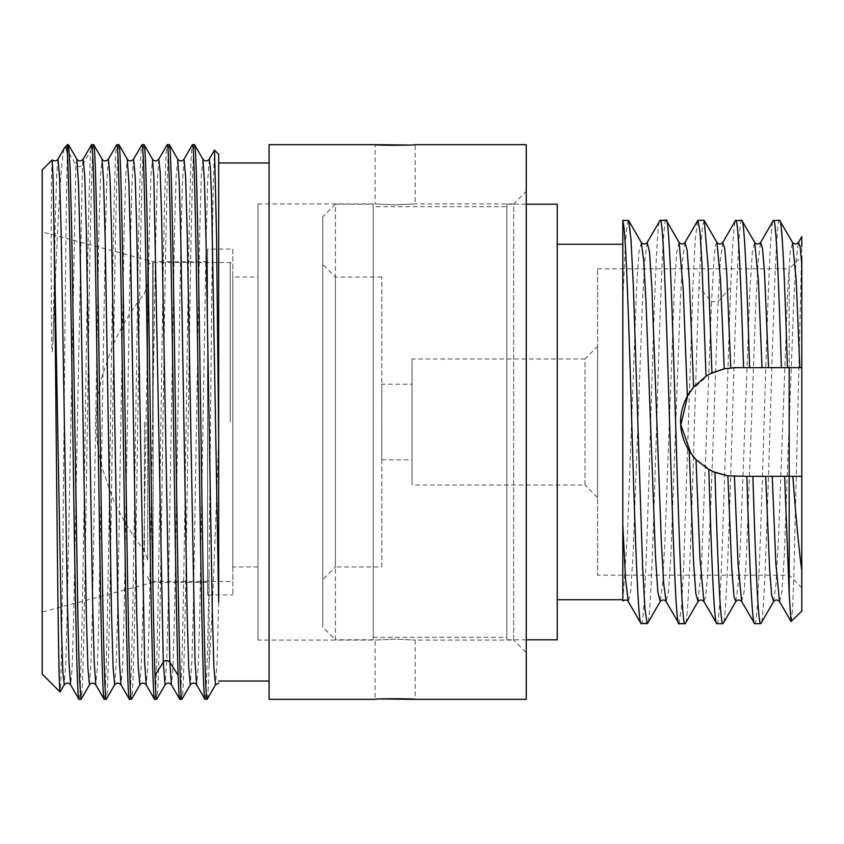 <?xml version="1.0" encoding="UTF-8"?>
<svg xmlns="http://www.w3.org/2000/svg" width="844" height="844" viewBox="0 0 844 844"><rect width="100%" height="100%" fill="white"/><g stroke="black" fill="none" stroke-linecap="round" stroke-linejoin="round"><path stroke-width="0.63" stroke-dasharray="4.22 3.17" d="M147.658 559.91L147.658 267.59L147.658 422L147.658 284.09L144.44 293.427C131.442 309.769 120.734 327.483 112.305 346.567L101.892 376.994C98.6 391.743 96.659 399.402 96.237 422C96.659 444.598 98.6 452.257 101.892 467.006L112.305 497.432C120.734 516.517 131.442 534.231 144.44 550.573L147.658 559.91L147.658 284.09M147.658 576.41C147.964 579.48 149.641 581.157 152.701 581.453L230.275 581.453C232.596 580.081 233.44 579.237 232.796 578.931L232.796 265.069C233.44 264.763 232.596 263.919 230.275 262.547L152.701 262.547C149.641 262.843 147.964 264.52 147.658 267.59M597.584 268.846L789.182 268.846L789.182 367.678L789.182 268.846L801.8 256.238L801.789 587.762L789.182 575.154L597.584 575.154L597.584 268.846L597.584 575.154M801.789 256.228L801.789 319.169L801.789 256.228M789.182 476.332L789.182 575.154L789.182 476.332L752.88 476.332M749.599 367.667L801.789 367.667M716.841 623.674C721.451 632.525 726.072 405.827 730.714 287.055C732.381 243.621 734.058 221.381 735.746 220.316M741.781 220.326C735.483 207.846 729.184 636.144 722.875 623.684M754.652 623.684C760.95 636.144 767.259 207.846 773.558 220.316M779.603 220.316C773.304 207.846 766.996 636.165 760.697 623.674M381.783 459.811L412.041 459.811L412.041 384.189L381.783 384.189L381.783 459.811L381.783 384.189M412.041 384.189L412.041 459.811M381.783 566.957L381.783 277.043L381.783 566.957L335.395 566.957L335.395 277.043L335.395 566.957L322.788 579.564L322.788 264.436L322.788 579.564M412.041 358.974L412.041 485.026L412.041 358.974L584.987 358.974L584.987 485.026L412.041 485.026M381.783 277.043L335.395 277.043L322.788 264.436M584.987 485.026L584.987 358.974L597.584 346.367L597.584 497.633L584.987 485.026M597.584 497.633L597.584 346.367M322.788 216.781L322.788 627.219L322.788 216.781L335.395 204.185L335.395 639.815L322.788 627.219M335.395 639.815L335.395 204.185L373.217 204.185L373.217 639.815L335.395 639.815M752.31 476.332L727.918 475.847M713.264 471.743L694.886 458.524M692.85 456.14L691.088 453.84M687.712 395.456L688.482 394.116M690.413 391.11L709.477 374.103M724.5 368.722L730.419 367.878M730.788 367.847L743.553 367.667M373.217 639.815L373.217 204.185M801.789 476.332L792.832 476.332M373.217 206.706L373.217 637.294L373.217 206.706L506.833 206.706L506.833 637.294L506.833 206.706M801.789 611.077L801.789 604.969M735.841 601.529L738.036 585.789L740.388 545.277L749.978 288.479L752.394 252.04L754.663 242.344M741.697 601.529L744.06 591.918L746.412 556.586L755.834 303.397L758.186 260.796L760.549 242.576M722.791 242.45L720.438 259.91L718.107 301.667L730.714 287.055M716.915 242.439L715.564 244.654L714.224 255.679L711.534 301.667L718.107 301.667L710.996 499.817L707.451 576.874L705.668 596.761L703.896 601.519M704.276 220.611L702.714 224.736L701.448 237.776L698.927 287.044C694.317 405.827 689.685 632.515 685.064 623.684M679.03 623.674L681.34 608.83L683.672 566.472L692.966 285.124L695.287 239.411L697.608 220.59M684.98 242.46L682.627 259.994L680.275 301.962L670.874 554.919L668.522 591.022L666.169 601.677M647.158 242.481L644.805 260.058L642.453 301.962L633.063 554.74L630.711 590.927L628.358 601.688M641.218 623.674C647.496 636.154 653.815 207.846 660.114 220.316M679.104 242.46L676.74 252.198L674.388 287.741L664.935 541.51L662.572 583.805L660.208 601.519M641.366 242.597L638.982 251.607L636.671 285.631L627.419 534.632L622.798 600.981M698.02 601.54L701.396 568.381L711.534 301.667L698.927 287.044M666.159 220.316C659.85 207.856 653.562 636.144 647.242 623.684M628.337 220.326L626.955 225.665L625.573 241.331L622.798 299.989L622.788 600.432M773.642 601.529L776.016 583.826L778.379 541.531L787.832 287.72L790.184 252.177L792.558 242.471M779.508 601.529L781.871 591.887L784.234 556.354L793.698 302.458L796.061 260.174L798.424 242.471M791.271 621.595L792.579 608.619L793.898 573.983L801.789 246.68M373.217 637.294L506.833 637.294M622.798 299.989L622.798 239.327M622.798 507.086L622.798 555.204M506.833 204.185L506.833 639.815L506.833 204.185L526.245 204.185M557.251 244.264L557.251 599.736L557.251 244.264M526.245 639.815L506.833 639.815M557.251 204.185L557.251 639.815M52.191 159.906C51.41 161.193 51.062 222.594 51.157 278.035L51.642 340.385L52.117 351.927L53.045 340.744C57.012 233.482 60.99 149.567 64.977 147.12M68.543 144.788L67.404 153.819C66.191 186.798 64.967 325.33 63.743 457.11C62.519 589.787 61.295 696.036 60.072 691.974M42.2 169.897L42.2 674.103M218.67 162.966L218.67 439.397C215.484 529.768 212.287 618.916 209.09 665.81C208.426 687.913 207.761 699.085 207.096 699.307M205.039 699.307C206.39 696.258 207.74 652.887 209.09 569.183L211.77 292.024L213.11 189.246L214.513 150.137M209.09 665.81L209.09 569.183M258 566.957L232.796 566.957L232.796 277.043L258 277.043L258 566.957L258 277.043M232.796 277.043L232.796 566.957M258 640.068L258 203.931L258 640.068L375.126 640.068L395.15 639.151L415.164 640.068L395.15 639.151L375.126 640.068L375.126 699.338L381.235 698.969M232.796 249.054L232.796 594.946L232.796 249.054L207.582 249.054L207.582 594.946L232.796 594.946M258 203.931L375.126 203.931L395.15 204.849L415.164 203.931L513.637 203.931L513.637 640.068L415.164 640.068L415.164 699.338M513.637 640.068L513.637 203.931L526.245 191.324L526.245 652.676L513.637 640.068M408.823 145.041L415.164 144.662L415.164 203.931L395.15 204.849L375.126 203.931L375.126 144.662M207.582 594.946L207.582 249.054M526.245 652.676L526.245 191.324M207.582 582.339L207.582 261.661L207.582 582.339L153.123 582.339L153.123 261.661L153.123 582.339L42.2 612.058L42.2 231.942L42.2 612.058M526.245 144.662L526.245 699.338M269.099 699.338L269.099 144.662M207.582 261.661L153.123 261.661L42.2 231.942M269.099 162.966L269.099 681.034L269.099 162.966M218.67 439.397L218.68 602.11M209.238 159.168L207.666 181.798L206.094 241.004L199.785 612.733L198.213 667.467L196.631 684.832M184.034 159.168L182.452 181.903L180.88 241.184L174.581 612.871L172.999 667.551L171.427 684.853M179.825 699.317C181.924 703.115 184.024 570.185 186.123 422C188.233 273.815 190.322 140.885 192.432 144.683M218.67 602.11L217.087 661.918L215.505 684.822M202.898 159.168L201.315 176.428L199.743 231.098L193.445 602.806L191.862 662.086L190.29 684.822M177.673 159.157L176.101 176.554L174.529 231.319L168.22 603.017L166.648 662.224L165.076 684.853M194.489 144.693C192.4 140.885 190.29 273.815 188.191 422C186.091 570.185 183.992 703.115 181.893 699.317M169.285 144.683C167.186 140.885 165.086 273.815 162.987 422C160.877 570.185 158.788 703.115 156.678 699.317M78.988 699.307C80.94 702.313 82.912 588.205 84.864 450.991C86.826 314.39 88.789 176.438 90.751 150.749L82.459 164.802L73.555 620.846L72.067 669.566L70.59 684.832M57.983 159.157L56.748 173.537L55.514 211.306L53.045 340.744M83.187 159.147L82.459 164.802C80.264 167.249 78.081 167.249 75.897 164.802L67.193 612.079L65.748 664.059L64.292 684.737M90.751 150.749L91.585 144.683M104.192 699.317C106.291 703.115 108.401 570.185 110.501 422C112.6 273.815 114.7 140.885 116.799 144.683M129.406 699.317C131.506 703.115 133.605 570.185 135.705 422C137.804 273.815 139.904 140.885 142.014 144.683M154.621 699.317C156.71 703.115 158.82 570.185 160.919 422C163.019 273.815 165.118 140.885 167.218 144.683M144.071 144.683C141.971 140.885 139.872 273.815 137.772 422C135.673 570.185 133.574 703.115 131.464 699.317M118.867 144.683C116.767 140.885 114.657 273.815 112.558 422C110.459 570.185 108.359 703.115 106.26 699.317M93.652 144.683C91.553 140.885 89.453 273.815 87.354 422C85.244 570.185 83.155 703.115 81.045 699.317M144.44 422L144.44 550.573L144.44 422M152.701 422L152.701 262.547L152.701 422M230.275 422L230.275 262.547L230.275 422M76.846 159.147L75.897 164.802L67.604 150.749M158.82 159.157L157.248 181.84L155.665 241.089L149.367 612.807L147.784 667.509L146.212 684.843M133.605 159.157L132.033 181.85L130.461 241.11L124.152 612.828L122.58 667.53L120.998 684.853M108.401 159.147L106.819 181.861L105.247 241.12L98.948 612.839L97.366 667.53L95.794 684.853M89.443 684.853L91.025 662.192L92.597 602.975L98.906 231.245L100.478 176.512L102.05 159.147M114.657 684.843L116.229 662.181L117.812 602.943L124.11 231.224L125.693 176.501L127.265 159.157M139.872 684.843L141.444 662.16L143.026 602.911L149.325 231.193L150.897 176.48L152.479 159.157M232.796 578.931L232.796 265.069"/><path stroke-width="1.27" d="M723.266 623.262L722.875 623.684C720.238 625.172 717.6 559.519 714.942 472.45L708.823 469.538L696.047 459.758L689.189 451.044C678.312 432.793 677.7 414.478 687.343 396.1L693.599 386.963L706.017 376.129L711.935 372.858L724.226 368.775L735.113 367.667L801.789 367.678L801.789 319.169L801.789 587.772L801.789 476.332L746.845 476.332C749.44 561.587 752.046 625.098 754.652 623.684L760.697 623.684C758.091 625.109 755.486 561.576 752.88 476.332L752.31 476.332M789.182 367.678L789.182 476.332L792.832 476.332C795.829 516.423 798.814 547.946 801.789 570.882L801.789 611.077L791.071 621.522L789.193 594.461L789.182 476.332M730.746 367.847L726.768 273.92L724.774 248.811L722.791 242.45L735.43 220.59L741.781 220.316C744.397 218.891 746.993 282.423 749.599 367.667L743.553 367.667C740.948 282.413 738.342 218.902 735.746 220.316M708.823 469.538C711.481 557.937 714.161 625.246 716.841 623.674L722.875 623.684M696.047 459.758L699.982 558.559L703.896 601.519L716.841 623.674M760.549 242.576L773.252 220.6L779.603 220.316C782.209 218.902 784.814 282.413 787.41 367.667M746.845 476.332L727.866 475.847L731.759 568.613L734.016 596.423L735.841 601.529C737.667 599.493 739.618 599.504 741.697 601.54L754.652 623.684M727.918 475.847L713.264 471.743M694.886 458.524L692.85 456.14M691.088 453.84L680.855 424.88L687.712 395.456M688.482 394.116L690.413 391.11M709.477 374.103L724.5 368.722M727.866 475.847L714.942 472.45M801.789 256.238L801.789 367.678M801.789 476.332L801.789 570.882M801.789 604.969L801.789 587.762M801.789 246.68L801.789 236.626L798.424 242.471M754.663 242.344L758.397 280.356L762.005 367.667M754.726 242.46L741.781 220.326M734.438 476.322L738.067 563.94L741.697 601.529M754.747 242.471C756.583 244.517 758.534 244.517 760.602 242.471L762.586 248.769L764.58 273.846L768.557 367.667M724.226 368.775L720.565 280.387L716.925 242.45C718.75 244.507 720.702 244.507 722.791 242.45M711.935 372.858L708.116 266.187L704.276 220.611M698.02 601.54L685.381 623.41L679.03 623.674L685.064 623.684C678.766 636.144 672.457 207.856 666.159 220.316L660.114 220.316C666.412 207.846 672.71 636.154 679.03 623.674L666.085 601.529L663.701 583.848L661.337 541.521L651.884 287.593L649.521 252.082L647.158 242.471L660.114 220.316L666.465 220.579L679.104 242.46L683.229 289.439L687.343 396.1M693.599 386.963L689.295 279.754L687.143 250.225L684.98 242.45L697.925 220.316L699.95 231.551L701.965 264.003L706.017 376.129M628.358 601.688L640.923 623.41L647.242 623.684L644.921 608.819L642.601 566.451L633.306 285.135L630.985 239.432L628.653 220.6L622.798 220.316L622.809 221.022C625.858 227.215 628.938 325.889 631.998 430.398C635.078 535.117 638.127 626.206 641.218 623.674L647.633 623.262M622.798 600.981C625.298 599.504 627.113 599.683 628.242 601.529L625.531 578.868L622.798 524.694L622.809 221.022M666.074 601.519C664.302 599.483 662.35 599.483 660.219 601.519L657.845 591.866L655.482 556.365L646.029 302.563L643.666 260.216L641.303 242.471L628.653 220.6M557.251 599.736L622.798 599.736L622.788 600.432L622.798 524.694M689.189 451.044L693.599 562.347L695.804 593.311L698.009 601.55C699.855 599.504 701.807 599.504 703.875 601.529M773.558 220.316C776.163 218.902 778.769 282.413 781.375 367.667M799.817 367.667L796.187 280.081L792.558 242.471L779.603 220.316M765.698 476.332L769.665 570.143L771.659 595.21L773.642 601.529L761.003 623.389M772.249 476.332L775.879 563.929L779.508 601.529L791.071 621.522M792.558 242.46C794.436 244.486 796.388 244.486 798.424 242.46L800.112 246.596L801.8 264.436M784.656 476.332L789.193 594.461M622.798 239.327L622.798 220.326M622.798 555.204L622.798 507.086M622.798 244.264L557.251 244.264M526.245 204.185L557.251 204.185L557.251 639.815L526.245 639.815M64.65 147.605L67.414 144.683L67.404 153.819L67.414 144.683L68.438 144.683M64.292 684.737L60.072 691.974L42.2 674.103L42.2 169.897L52.191 159.906L53.035 177.409C54.216 219.113 55.377 349.711 56.559 471.775C57.73 594.566 58.901 693.103 60.072 691.974L42.2 674.103M207.244 699.127L205.039 699.307C202.929 703.115 200.83 570.185 198.73 422C196.631 273.815 194.531 140.885 192.432 144.683L184.034 159.157C182.061 161.51 179.951 161.51 177.683 159.157L179.255 181.85L180.838 241.11L187.136 612.828L188.708 667.52L190.29 684.822M415.164 699.338L526.245 699.338L526.245 144.662L415.164 144.662C416.398 145.442 373.903 145.442 375.126 144.662L269.099 144.662L269.099 699.338L375.126 699.338C373.903 698.558 416.398 698.558 415.164 699.338L381.235 698.969M375.126 144.662L408.823 145.041M218.67 602.11L218.67 439.397L216.591 237.523L214.513 150.137L218.67 154.262L218.67 162.966L269.099 162.966M269.099 681.034L218.67 681.034M218.67 439.397L218.67 154.262L218.67 439.397M64.977 147.12C65.779 146.318 66.592 148.544 67.414 153.819C69.335 185.511 71.276 323.769 73.196 457.585C75.127 592.108 77.047 702.145 78.988 699.307L70.59 684.832L69.008 662.192L67.436 603.006L61.137 231.362L59.565 176.596L57.983 159.157L64.745 147.436M184.034 159.157L185.606 176.491L187.178 231.203L195.059 662.15L196.631 684.832L205.039 699.307M218.68 602.11L211.601 199.5L210.42 168.462L209.238 159.168C207.276 161.51 205.166 161.51 202.898 159.168L204.47 181.914L206.042 241.173L212.35 612.776L213.922 667.467L215.494 684.822L207.191 699.222M171.427 684.843L169.855 662.202L178.147 675.337C178.706 691.204 179.266 699.201 179.825 699.317L171.427 684.853C169.465 682.501 167.344 682.501 165.076 684.853L163.293 662.202C165.477 659.913 167.661 659.913 169.855 662.202L161.573 214.408L160.202 172.176L158.82 159.157L167.218 144.683C169.043 142.383 170.868 239.306 172.682 364.344C174.508 488.423 176.322 625.657 178.147 675.337M207.096 699.307C205.008 703.115 202.898 570.185 200.798 422C198.699 273.815 196.599 140.885 194.489 144.693L192.432 144.683L194.595 144.778L202.898 159.168M190.301 684.832L181.893 699.317C179.793 703.115 177.683 570.185 175.584 422C173.484 273.815 171.385 140.885 169.285 144.683L167.218 144.683L169.38 144.767L177.683 159.147M156.815 699.138L156.678 699.317C156.119 699.201 155.56 691.204 154.99 675.337C153.186 625.657 151.35 488.423 149.536 364.344C147.711 239.306 145.896 142.383 144.071 144.683L142.014 144.683C144.113 140.885 146.212 273.815 148.312 422C150.411 570.185 152.511 703.115 154.621 699.317L156.678 699.317L154.515 699.222L146.212 684.843L144.64 662.15L136.76 231.182L135.188 176.48L133.605 159.157L141.908 144.778L144.071 144.683L152.479 159.157L153.83 176.259L163.293 662.202L154.99 675.337M81.151 699.233L78.988 699.307L81.045 699.317L79.484 678.534L77.922 619.296L71.666 229.6L70.105 168.178L68.543 144.788L76.846 159.147L78.418 181.798L79.99 241.015L86.299 612.744L87.871 667.477L89.443 684.853L81.14 699.222M70.59 684.832C68.617 682.479 66.507 682.479 64.239 684.832L62.836 671.402L61.443 627.883L53.035 177.409M181.893 699.317L179.825 699.317L181.893 699.317M91.49 144.778L91.585 144.683C93.684 140.885 95.794 273.815 97.893 422C99.993 570.185 102.092 703.115 104.192 699.317L95.794 684.853L94.211 662.139L92.64 602.869L86.341 231.161L84.759 176.47L83.187 159.147L91.49 144.778M116.694 144.778L116.799 144.683C118.898 140.885 120.998 273.815 123.097 422C125.207 570.185 127.296 703.115 129.406 699.317L120.998 684.853L119.426 662.139L117.854 602.88L111.545 231.161L109.973 176.47L108.401 159.147L116.704 144.778M131.569 699.222L131.464 699.317C129.375 703.115 127.265 570.185 125.165 422C123.066 273.815 120.966 140.885 118.867 144.683L116.799 144.683L118.962 144.778L127.265 159.157L128.837 181.829L130.419 241.067L136.717 612.797L138.289 667.509L139.872 684.843L131.569 699.222M93.747 144.778L102.05 159.147L103.633 181.819L105.205 241.036L111.503 612.765L113.085 667.488L114.657 684.853L106.26 699.317C104.16 703.115 102.061 570.185 99.961 422C97.851 273.815 95.752 140.885 93.652 144.683L91.585 144.683L93.747 144.767M131.464 699.317L129.406 699.317L131.464 699.317M106.26 699.317L104.192 699.317L106.26 699.317M723.171 623.421L735.831 601.54M716.915 242.439L704.297 220.611M697.925 220.316L703.97 220.316M684.98 242.45C683.218 244.496 681.256 244.496 679.114 242.46M647.158 242.481C645.396 244.528 643.434 244.528 641.292 242.481M660.208 601.519L647.548 623.41M773.653 601.529C775.414 599.493 777.366 599.493 779.508 601.529M214.439 150.158L209.238 159.168M196.631 684.832C194.679 682.49 192.559 682.49 190.29 684.832M218.67 683.049L215.515 684.832M156.762 699.222L165.065 684.853M52.222 159.906C54.48 161.478 56.39 161.225 57.972 159.147M76.846 159.147C78.798 161.489 80.918 161.489 83.187 159.147M89.443 684.853C91.405 682.501 93.526 682.501 95.794 684.853M102.05 159.147C104.012 161.499 106.122 161.499 108.401 159.147M114.657 684.843C116.62 682.501 118.73 682.501 120.998 684.843M127.265 159.157C129.227 161.499 131.337 161.499 133.605 159.157M139.872 684.843C141.824 682.501 143.944 682.501 146.212 684.843M152.479 159.157C154.431 161.499 156.551 161.499 158.82 159.157"/></g></svg>
